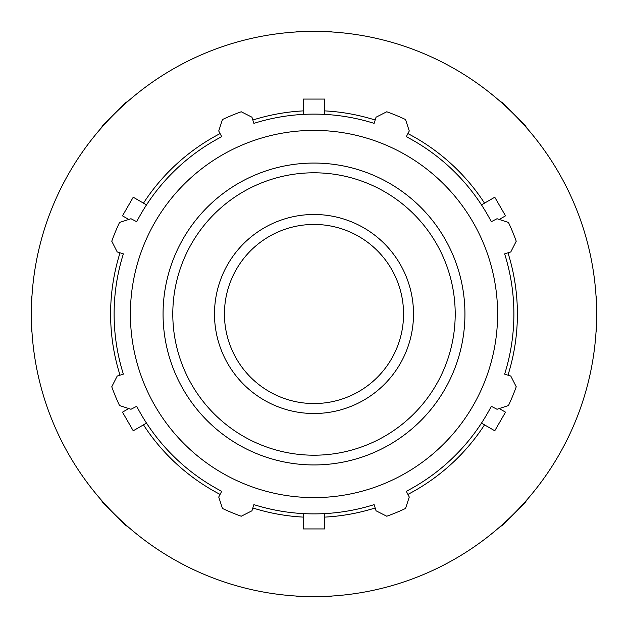 <?xml version="1.0" encoding="UTF-8"?>
<svg xmlns="http://www.w3.org/2000/svg" width="628" height="628" viewBox="0 0 628 628"><rect width="100%" height="100%" fill="white"/><g stroke="black" fill="none" stroke-linecap="round" stroke-linejoin="round"><path stroke-width="0.94" d="M128.748 408.545L122.484 412.164L133.23 430.777L146.512 423.107M133.23 430.777L122.484 412.164M146.512 204.893L133.23 197.223L122.484 215.836L128.748 219.455M324.747 114.398L324.747 99.067L303.253 99.067L303.253 114.398M499.252 219.455L505.516 215.836L494.77 197.223L481.488 204.893M481.488 423.107L494.77 430.777L505.516 412.164L499.252 408.545M324.747 517.111A203.394 203.394 0 0 0 375.159 507.981M407.917 494.409A203.394 203.394 0 0 0 484.526 424.858M507.981 375.159A203.394 203.394 0 0 0 507.981 252.841M484.526 203.142A203.394 203.394 0 0 0 407.917 133.591M375.159 120.019A203.394 203.394 0 0 0 324.747 110.889M303.253 110.889A203.394 203.394 0 0 0 252.841 120.019M220.083 133.591A203.394 203.394 0 0 0 143.474 203.142M120.019 252.841A203.394 203.394 0 0 0 120.019 375.159M143.474 424.858A203.394 203.394 0 0 0 220.083 494.409M252.841 507.981A203.394 203.394 0 0 0 303.253 517.111M331.192 596.074L331.192 596.6L314 596.6A282.6 282.6 0 0 0 558.739 172.7A282.6 282.6 0 0 0 69.261 172.7A282.6 282.6 0 0 0 314 596.6L296.809 596.6L296.809 596.074M303.253 513.602L303.253 528.933L324.747 528.933L324.747 513.602M296.809 31.926L296.809 31.4L331.192 31.4L331.192 31.926M102.38 126.699L102.011 126.33L126.33 102.011L126.699 102.38M501.301 102.38L501.67 102.011L525.989 126.33L525.62 126.699M31.926 331.192L31.4 331.192L31.4 296.809L31.926 296.809M596.074 296.809L596.6 296.809L596.6 331.192L596.074 331.192M126.699 525.62L126.33 525.989L102.011 501.67L102.38 501.301M525.62 501.301L525.989 501.67L501.67 525.989L501.301 525.62M314 403.553A89.553 89.553 0 0 0 391.558 269.224A89.553 89.553 0 0 0 236.442 269.224A89.553 89.553 0 0 0 314 403.553M504.637 253.893L510.792 251.954L516.24 241.223A214.933 214.933 0 0 0 508.468 222.461L497.023 218.725L491.308 221.7A199.892 199.892 0 0 0 406.3 136.692L409.275 130.977L405.539 119.532A214.933 214.933 0 0 0 386.777 111.76L376.046 117.208L374.107 123.363A199.892 199.892 0 0 0 253.893 123.363L251.954 117.208L241.223 111.76A214.933 214.933 0 0 0 222.461 119.532L218.725 130.977L221.7 136.692A199.892 199.892 0 0 0 136.692 221.7L130.977 218.725L119.532 222.461A214.933 214.933 0 0 0 111.76 241.223L117.208 251.954L123.363 253.893A199.892 199.892 0 0 0 123.363 374.107L117.208 376.046L111.76 386.777A214.933 214.933 0 0 0 119.532 405.539L130.977 409.275L136.692 406.3A199.892 199.892 0 0 0 221.7 491.308L218.725 497.023L222.461 508.468A214.933 214.933 0 0 0 241.223 516.24L251.954 510.792L253.893 504.637A199.892 199.892 0 0 0 374.107 504.637L376.046 510.792L386.777 516.24A214.933 214.933 0 0 0 405.539 508.468L409.275 497.023L406.3 491.308A199.892 199.892 0 0 0 491.308 406.3L497.023 409.275L508.468 405.539A214.933 214.933 0 0 0 516.24 386.777L510.792 376.046L504.637 374.107A199.892 199.892 0 0 0 504.637 253.893M314 497.611A183.612 183.612 0 0 0 473.01 222.194A183.612 183.612 0 0 0 154.99 222.194A183.612 183.612 0 0 0 314 497.611M314 413.507A99.507 99.507 0 0 0 400.177 264.247A99.507 99.507 0 0 0 227.823 264.247A99.507 99.507 0 0 0 314 413.507M314 464.94A150.94 150.94 0 0 0 444.718 238.53A150.94 150.94 0 0 0 183.282 238.53A150.94 150.94 0 0 0 314 464.94M314 455.206A141.206 141.206 0 0 1 191.713 243.397A141.206 141.206 0 0 1 436.287 243.397A141.206 141.206 0 0 1 314 455.206"/></g></svg>
